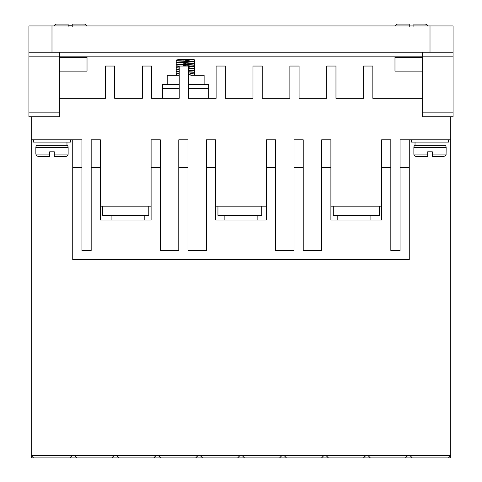 <?xml version="1.0" encoding="UTF-8"?>
<svg xmlns="http://www.w3.org/2000/svg" width="482" height="482" viewBox="0 0 482 482"><rect width="100%" height="100%" fill="white"/><g stroke="black" fill="none" stroke-linecap="round" stroke-linejoin="round"><path stroke-width="0.72" d="M446.145 154.101L432.312 154.101L432.312 156.409L443.838 156.409L432.312 156.409L432.312 151.794L427.703 151.794L427.703 156.409L416.177 156.409A2.308 2.308 0 0 1 413.875 154.101L413.875 147.341A2.308 2.308 0 0 1 415.026 145.341L444.994 145.341A2.308 2.308 0 0 1 446.145 147.341L446.079 154.644L445.47 155.734L443.838 156.409M35.855 147.341A2.308 2.308 0 0 1 37.006 145.341L66.974 145.341A2.308 2.308 0 0 1 68.125 147.341L68.125 154.101A2.308 2.308 0 0 1 65.823 156.409L54.297 156.409L54.297 151.794L49.688 151.794L49.688 156.409L38.162 156.409L49.688 156.409L49.688 154.101L35.855 154.101L35.855 147.341L68.125 147.341M402.349 24.1L397.74 24.1A2.308 2.308 0 0 0 395.481 25.944A2.308 2.308 0 0 1 397.74 24.1L409.266 24.1L409.266 25.944M61.208 24.1L56.599 24.1A2.308 2.308 0 0 0 54.339 25.944A2.308 2.308 0 0 1 56.599 24.1L68.125 24.1L68.125 25.944M72.734 24.769L72.734 24.1L84.26 24.1A2.308 2.308 0 0 1 86.519 25.944M68.125 24.769L68.125 25.793L72.734 25.793M68.125 26.408L68.125 24.1M409.266 26.408L409.266 24.1M411.568 139.81L411.568 142.118L448.447 142.118L448.447 139.81M33.553 139.81L33.553 142.118L70.432 142.118L70.432 139.81M204.121 84.489L204.121 75.27L190.818 75.27M179.226 75.27L167.242 75.27L167.242 84.489M370.08 220.027L370.08 215.412M337.81 220.027L337.81 215.412M257.135 220.027L257.135 215.412M224.865 220.027L224.865 215.412M144.19 220.027L144.19 215.412M111.92 220.027L111.92 215.412M444.994 145.341L444.994 142.118M415.026 145.341L415.026 142.118M66.974 145.341L66.974 142.118M37.006 145.341L37.006 142.118M185.684 59.599L191.053 59.599L176.46 60.407L176.46 59.943L180.292 59.599L176.81 59.852M194.547 61.003L194.186 59.599L180.292 59.599M176.46 62.708L176.46 62.25L177.695 62.058L194.903 61.094L194.903 61.557L193.668 61.75L176.87 62.823M176.46 65.016L176.46 64.552L177.695 64.359L194.903 63.401L194.903 63.859L193.668 64.052L176.87 65.124M179.226 67.028L176.46 67.317L176.46 66.859L179.226 66.57M188.444 66.173L194.903 65.703L194.903 66.167L193.668 66.359L188.444 66.636M179.226 69.336L176.46 69.625L176.46 69.161L179.226 68.872M188.444 68.48L194.903 68.01L194.903 68.474L193.668 68.661L188.444 68.938M179.226 71.637L176.46 71.926L176.46 71.469L179.226 71.179M188.444 70.782L194.903 70.318L194.903 70.776L193.668 70.968L188.444 71.246M190.107 73.475L194.903 73.083L194.903 72.619L188.444 73.083M179.226 73.481L176.46 73.77L176.46 75.27M194.903 61.094L194.493 60.985M189.179 60.66L185.678 60.521M176.46 60.407L176.87 60.515M183.347 60.889L185.678 60.979M194.903 63.401L194.493 63.287M189.179 62.967L185.678 62.823M183.347 63.196L185.678 63.287M194.903 65.703L194.493 65.594M189.179 65.269L185.678 65.13M183.347 65.498L185.678 65.588M194.903 68.01L194.493 67.896M189.179 67.576L188.444 67.54M176.46 67.317L176.87 67.432M194.903 70.318L194.493 70.203M189.179 69.878L188.444 69.848M176.46 69.625L176.87 69.739M194.903 72.619L194.493 72.505M189.179 72.186L188.444 72.155M176.46 71.926L176.87 72.041M188.444 74.463L190.185 74.535M194.505 74.818L194.903 75.27M59.364 52.219L59.364 56.834L422.636 56.834L422.636 116.758L453.062 116.758L453.062 52.219L28.938 52.219L28.938 116.758L59.364 116.758L59.364 56.834L28.938 56.834M453.062 56.834L422.636 56.834L422.636 52.219M422.636 57.292L394.975 57.292L394.975 71.119L422.636 71.119M422.636 98.322L372.845 98.322L372.845 66.052L363.627 66.052L363.627 98.322L335.966 98.322L335.966 66.052L326.748 66.052L326.748 98.322L299.087 98.322L299.087 66.052L289.869 66.052L289.869 98.322L262.208 98.322L262.208 66.052L252.984 66.052L252.984 98.322L225.329 98.322L225.329 66.052L216.105 66.052L216.105 98.322L188.444 98.322L188.444 66.052L179.226 66.052L179.226 98.322L151.565 98.322L151.565 66.052L142.347 66.052L142.347 98.322L114.686 98.322L114.686 66.052L105.468 66.052L105.468 98.322L59.364 98.322M31.246 116.758L31.246 139.81L81.958 139.81L81.958 250.453L91.176 250.453L91.176 167.471L100.395 167.471L100.395 139.81L91.176 139.81L91.176 167.471M100.395 206.194L151.107 206.194M160.325 167.471L151.107 167.471L151.107 139.81L160.325 139.81L160.325 250.453L178.768 250.453L178.768 167.471L187.986 167.471L187.986 139.81L178.768 139.81L178.768 167.471M187.986 167.471L187.986 250.453L206.423 250.453L206.423 139.81L215.647 139.81L215.647 220.027L266.353 220.027L266.353 167.471L275.577 167.471L275.577 250.453L294.014 250.453L294.014 167.471L303.232 167.471L303.232 139.81L294.014 139.81L294.014 167.471M215.647 206.194L266.353 206.194M266.353 167.471L266.353 139.81L275.577 139.81L275.577 167.471M303.232 167.471L303.232 250.453L321.675 250.453L321.675 139.81L330.893 139.81L330.893 220.027L381.605 220.027L381.605 167.471L390.824 167.471L390.824 250.453L400.042 250.453L400.042 167.471L409.266 167.471L409.266 139.81L450.754 139.81L450.754 116.758M330.893 206.194L381.605 206.194M381.605 167.471L381.605 139.81L390.824 139.81L390.824 167.471M400.042 167.471L400.042 139.81L409.266 139.81M59.364 71.119L87.025 71.119L87.025 57.292L59.364 57.292M51.99 52.219L51.99 25.944L28.938 25.944L28.938 52.219M453.062 52.219L453.062 25.944L430.01 25.944L430.01 52.219M448.447 457.9L405.416 457.9L407.718 455.592L450.754 455.592L448.447 457.9L450.754 457.9L450.754 139.81M407.718 455.592L31.246 455.592L31.246 457.9L33.553 457.9L31.246 455.592L31.246 139.81M208.73 98.322L208.73 84.489L188.444 84.489M179.226 84.489L162.633 84.489L162.633 98.322M321.675 167.471L330.893 167.471M206.423 167.471L215.647 167.471M151.107 167.471L151.107 220.027L100.395 220.027L100.395 167.471M72.734 139.81L72.734 167.471L81.958 167.471M51.99 25.944L430.01 25.944M405.416 457.9L33.553 457.9M409.266 167.471L409.266 259.671L72.734 259.671L72.734 167.471M379.4 206.194L379.4 215.412L333.297 215.412L333.297 206.194M261.744 206.194L261.744 215.412L217.948 215.412L217.948 206.194M148.799 206.194L148.799 215.412L102.702 215.412L102.702 206.194M69.806 457.9L72.113 455.592M111.758 457.9L114.065 455.592M74.415 455.592L76.722 457.9M153.71 457.9L156.011 455.592M116.367 455.592L118.674 457.9M195.662 457.9L197.963 455.592M158.319 455.592L160.627 457.9M237.614 457.9L239.916 455.592M200.271 455.592L202.573 457.9M279.56 457.9L281.868 455.592M242.223 455.592L244.525 457.9M321.512 457.9L323.82 455.592M284.169 455.592L286.477 457.9M363.464 457.9L365.772 455.592M326.121 455.592L328.429 457.9M368.073 455.592L370.381 457.9M410.025 455.592L412.327 457.9M194.903 74.927L191.065 75.27M178.358 59.599L180.521 59.599M427.703 151.794L432.312 151.794M49.688 151.794L54.297 151.794M413.875 154.101L427.703 154.101L427.703 156.409M68.125 154.101L54.297 154.101L54.297 156.409M413.875 24.1L413.875 25.944L413.875 24.1L425.401 24.1L413.875 24.1L413.875 26.408M72.734 25.944L72.734 26.408M413.875 147.341L446.145 147.341M422.636 112.149L453.062 112.149M28.938 112.149L59.364 112.149M208.73 88.64L188.444 88.64M179.226 88.64L162.633 88.64M194.553 73.174L194.547 74.831M176.81 73.68L176.81 72.023M194.553 72.529L194.553 70.866M176.81 71.378L176.81 69.715M194.553 70.221L194.553 68.564M176.81 69.071L176.81 67.414M194.553 67.92L194.553 66.257M176.81 66.769L176.81 65.106M194.553 65.612L194.553 63.955M188.016 64.347L185.678 64.437M185.678 63.973L182.184 64.118M176.81 64.461L176.81 62.799M194.553 63.311L194.553 61.648M188.016 62.039L185.678 62.13M185.678 61.672L182.184 61.81M176.81 62.154L176.81 60.497M35.855 154.101L36.53 155.734L38.162 156.409M427.661 25.944L427.028 24.775L425.401 24.1"/></g></svg>
